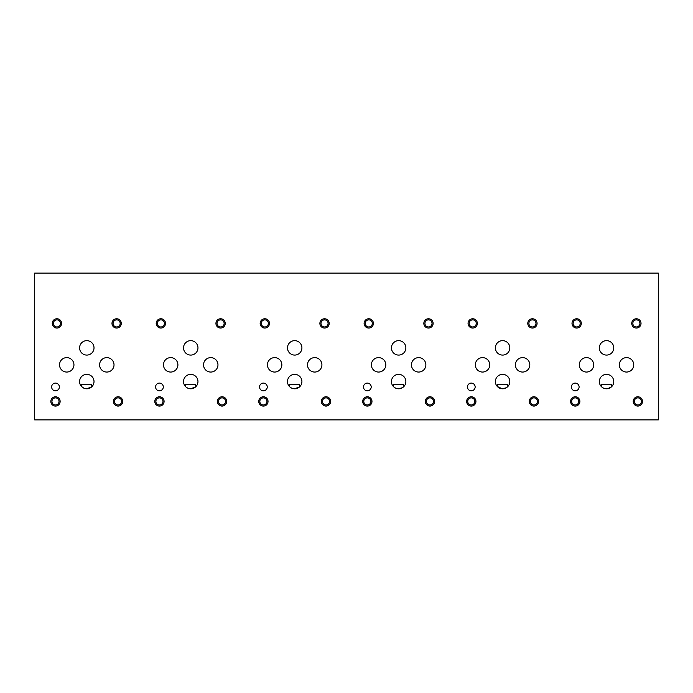 <?xml version="1.0" encoding="UTF-8"?>
<svg xmlns="http://www.w3.org/2000/svg" width="693" height="693" viewBox="0 0 693 693"><rect width="100%" height="100%" fill="white"/><g stroke="black" fill="none" stroke-linecap="round" stroke-linejoin="round"><path stroke-width="1.04" d="M94.014 381.574A7.216 7.216 0 0 0 83.186 375.329A7.216 7.216 0 0 0 83.186 387.82A7.216 7.216 0 0 0 94.014 381.574M86.599 388.79L91.675 386.893L91.675 384.702L81.523 384.702L81.523 386.503L83.784 388.132M85.109 388.591L86.434 388.782M613.764 347.869A7.216 7.216 0 0 0 602.936 341.623A7.216 7.216 0 0 0 602.936 354.114A7.216 7.216 0 0 0 613.764 347.869M509.814 347.869A7.216 7.216 0 0 0 498.986 341.623A7.216 7.216 0 0 0 498.986 354.114A7.216 7.216 0 0 0 509.814 347.869M405.864 347.869A7.216 7.216 0 0 0 395.036 341.623A7.216 7.216 0 0 0 395.036 354.114A7.216 7.216 0 0 0 405.864 347.869M301.914 347.869A7.216 7.216 0 0 0 291.086 341.623A7.216 7.216 0 0 0 291.086 354.114A7.216 7.216 0 0 0 301.914 347.869M197.964 347.869A7.216 7.216 0 0 0 187.136 341.623A7.216 7.216 0 0 0 187.136 354.114A7.216 7.216 0 0 0 197.964 347.869M94.014 347.869A7.216 7.216 0 0 0 83.186 341.623A7.216 7.216 0 0 0 83.186 354.114A7.216 7.216 0 0 0 94.014 347.869M633.766 364.847A7.216 7.216 0 0 0 622.946 358.593A7.216 7.216 0 0 0 622.946 371.093A7.216 7.216 0 0 0 633.766 364.847M529.816 364.847A7.216 7.216 0 0 0 518.996 358.593A7.216 7.216 0 0 0 518.996 371.093A7.216 7.216 0 0 0 529.816 364.847M425.866 364.847A7.216 7.216 0 0 0 415.046 358.593A7.216 7.216 0 0 0 415.046 371.093A7.216 7.216 0 0 0 425.866 364.847M321.916 364.847A7.216 7.216 0 0 0 311.096 358.593A7.216 7.216 0 0 0 311.096 371.093A7.216 7.216 0 0 0 321.916 364.847M217.966 364.847A7.216 7.216 0 0 0 207.146 358.593A7.216 7.216 0 0 0 207.146 371.093A7.216 7.216 0 0 0 217.966 364.847M114.016 364.847A7.216 7.216 0 0 0 103.196 358.593A7.216 7.216 0 0 0 103.196 371.093A7.216 7.216 0 0 0 114.016 364.847M593.702 364.847A7.216 7.216 0 0 0 582.882 358.593A7.216 7.216 0 0 0 582.882 371.093A7.216 7.216 0 0 0 593.702 364.847M489.752 364.847A7.216 7.216 0 0 0 478.932 358.593A7.216 7.216 0 0 0 478.932 371.093A7.216 7.216 0 0 0 489.752 364.847M385.802 364.847A7.216 7.216 0 0 0 374.982 358.593A7.216 7.216 0 0 0 374.982 371.093A7.216 7.216 0 0 0 385.802 364.847M281.852 364.847A7.216 7.216 0 0 0 271.032 358.593A7.216 7.216 0 0 0 271.032 371.093A7.216 7.216 0 0 0 281.852 364.847M177.902 364.847A7.216 7.216 0 0 0 167.082 358.593A7.216 7.216 0 0 0 167.082 371.093A7.216 7.216 0 0 0 177.902 364.847M73.952 364.847A7.216 7.216 0 0 0 63.132 358.593A7.216 7.216 0 0 0 63.132 371.093A7.216 7.216 0 0 0 73.952 364.847M611.425 384.702L601.273 384.702L611.425 384.702L611.425 386.893L607.683 388.695M602.321 387.422L603.534 388.132M604.859 388.591L606.349 388.79M601.273 386.503L601.273 384.702M613.764 381.574A7.216 7.216 0 0 0 602.936 375.329A7.216 7.216 0 0 0 602.936 387.82A7.216 7.216 0 0 0 613.764 381.574M509.814 381.574A7.216 7.216 0 0 0 498.986 375.329A7.216 7.216 0 0 0 498.986 387.82A7.216 7.216 0 0 0 509.814 381.574M507.475 386.893L507.475 384.702L497.323 384.702L497.323 386.503L502.234 388.782M502.399 388.79L506.366 387.725M403.525 384.702L393.373 384.702L403.525 384.702L403.525 386.893M398.449 388.79L402.416 387.725M394.421 387.422L395.634 388.132M396.959 388.591L398.284 388.782M393.373 386.503L393.373 384.702M405.864 381.574A7.216 7.216 0 0 0 395.036 375.329A7.216 7.216 0 0 0 395.036 387.82A7.216 7.216 0 0 0 405.864 381.574M301.914 381.574A7.216 7.216 0 0 0 291.086 375.329A7.216 7.216 0 0 0 291.086 387.82A7.216 7.216 0 0 0 301.914 381.574M290.471 387.422L291.684 388.132M293.009 388.591L294.334 388.782M294.499 388.79L299.575 386.893L299.575 384.702L289.423 384.702L289.423 386.503M195.625 384.702L185.473 384.702L195.625 384.702L195.625 386.893L190.549 388.79L189.059 388.591M186.521 387.422L187.734 388.132M185.473 386.503L185.473 384.702M197.964 381.574A7.216 7.216 0 0 0 187.136 375.329A7.216 7.216 0 0 0 187.136 387.82A7.216 7.216 0 0 0 197.964 381.574M299.575 384.702L289.423 384.702M581.306 323.414A4.643 4.643 0 0 0 574.332 319.386A4.643 4.643 0 0 0 574.332 327.434A4.643 4.643 0 0 0 581.306 323.414M580.206 323.414A3.543 3.543 0 0 0 574.887 320.339A3.543 3.543 0 0 0 574.887 326.481A3.543 3.543 0 0 0 580.206 323.414M477.356 323.414A4.643 4.643 0 0 0 470.382 319.386A4.643 4.643 0 0 0 470.382 327.434A4.643 4.643 0 0 0 477.356 323.414M476.256 323.414A3.543 3.543 0 0 0 470.937 320.339A3.543 3.543 0 0 0 470.937 326.481A3.543 3.543 0 0 0 476.256 323.414M373.406 323.414A4.643 4.643 0 0 0 366.432 319.386A4.643 4.643 0 0 0 366.432 327.434A4.643 4.643 0 0 0 373.406 323.414M372.306 323.414A3.543 3.543 0 0 0 366.987 320.339A3.543 3.543 0 0 0 366.987 326.481A3.543 3.543 0 0 0 372.306 323.414M269.456 323.414A4.643 4.643 0 0 0 262.482 319.386A4.643 4.643 0 0 0 262.482 327.434A4.643 4.643 0 0 0 269.456 323.414M268.356 323.414A3.543 3.543 0 0 0 263.037 320.339A3.543 3.543 0 0 0 263.037 326.481A3.543 3.543 0 0 0 268.356 323.414M165.506 323.414A4.643 4.643 0 0 0 158.532 319.386A4.643 4.643 0 0 0 158.532 327.434A4.643 4.643 0 0 0 165.506 323.414M164.406 323.414A3.543 3.543 0 0 0 159.087 320.339A3.543 3.543 0 0 0 159.087 326.481A3.543 3.543 0 0 0 164.406 323.414M61.556 323.414A4.643 4.643 0 0 0 54.582 319.386A4.643 4.643 0 0 0 54.582 327.434A4.643 4.643 0 0 0 61.556 323.414M60.456 323.414A3.543 3.543 0 0 0 55.137 320.339A3.543 3.543 0 0 0 55.137 326.481A3.543 3.543 0 0 0 60.456 323.414M579.885 401.438A4.643 4.643 0 0 0 572.912 397.41A4.643 4.643 0 0 0 572.912 405.457A4.643 4.643 0 0 0 579.885 401.438M578.785 401.438A3.543 3.543 0 0 0 573.466 398.362A3.543 3.543 0 0 0 573.466 404.504A3.543 3.543 0 0 0 578.785 401.438M475.935 401.438A4.643 4.643 0 0 0 468.962 397.41A4.643 4.643 0 0 0 468.962 405.457A4.643 4.643 0 0 0 475.935 401.438M474.835 401.438A3.543 3.543 0 0 0 469.516 398.362A3.543 3.543 0 0 0 469.516 404.504A3.543 3.543 0 0 0 474.835 401.438M371.985 401.438A4.643 4.643 0 0 0 365.012 397.41A4.643 4.643 0 0 0 365.012 405.457A4.643 4.643 0 0 0 371.985 401.438M370.885 401.438A3.543 3.543 0 0 0 365.566 398.362A3.543 3.543 0 0 0 365.566 404.504A3.543 3.543 0 0 0 370.885 401.438M268.035 401.438A4.643 4.643 0 0 0 261.062 397.41A4.643 4.643 0 0 0 261.062 405.457A4.643 4.643 0 0 0 268.035 401.438M266.935 401.438A3.543 3.543 0 0 0 261.616 398.362A3.543 3.543 0 0 0 261.616 404.504A3.543 3.543 0 0 0 266.935 401.438M164.085 401.438A4.643 4.643 0 0 0 157.112 397.41A4.643 4.643 0 0 0 157.112 405.457A4.643 4.643 0 0 0 164.085 401.438M162.985 401.438A3.543 3.543 0 0 0 157.666 398.362A3.543 3.543 0 0 0 157.666 404.504A3.543 3.543 0 0 0 162.985 401.438M60.135 401.438A4.643 4.643 0 0 0 53.162 397.41A4.643 4.643 0 0 0 53.162 405.457A4.643 4.643 0 0 0 60.135 401.438M59.035 401.438A3.543 3.543 0 0 0 53.716 398.362A3.543 3.543 0 0 0 53.716 404.504A3.543 3.543 0 0 0 59.035 401.438M642.498 401.438A4.643 4.643 0 0 0 635.533 397.41A4.643 4.643 0 0 0 635.533 405.457A4.643 4.643 0 0 0 642.498 401.438M641.397 401.438A3.543 3.543 0 0 0 636.079 398.362A3.543 3.543 0 0 0 636.079 404.504A3.543 3.543 0 0 0 641.397 401.438M538.548 401.438A4.643 4.643 0 0 0 531.583 397.41A4.643 4.643 0 0 0 531.583 405.457A4.643 4.643 0 0 0 538.548 401.438M537.447 401.438A3.543 3.543 0 0 0 532.129 398.362A3.543 3.543 0 0 0 532.129 404.504A3.543 3.543 0 0 0 537.447 401.438M434.598 401.438A4.643 4.643 0 0 0 427.633 397.41A4.643 4.643 0 0 0 427.633 405.457A4.643 4.643 0 0 0 434.598 401.438M433.497 401.438A3.543 3.543 0 0 0 428.179 398.362A3.543 3.543 0 0 0 428.179 404.504A3.543 3.543 0 0 0 433.497 401.438M330.648 401.438A4.643 4.643 0 0 0 323.683 397.41A4.643 4.643 0 0 0 323.683 405.457A4.643 4.643 0 0 0 330.648 401.438M329.547 401.438A3.543 3.543 0 0 0 324.229 398.362A3.543 3.543 0 0 0 324.229 404.504A3.543 3.543 0 0 0 329.547 401.438M226.698 401.438A4.643 4.643 0 0 0 219.733 397.41A4.643 4.643 0 0 0 219.733 405.457A4.643 4.643 0 0 0 226.698 401.438M225.597 401.438A3.543 3.543 0 0 0 220.279 398.362A3.543 3.543 0 0 0 220.279 404.504A3.543 3.543 0 0 0 225.597 401.438M122.748 401.438A4.643 4.643 0 0 0 115.783 397.41A4.643 4.643 0 0 0 115.783 405.457A4.643 4.643 0 0 0 122.748 401.438M121.647 401.438A3.543 3.543 0 0 0 116.329 398.362A3.543 3.543 0 0 0 116.329 404.504A3.543 3.543 0 0 0 121.647 401.438M641.034 323.414A4.643 4.643 0 0 0 634.06 319.386A4.643 4.643 0 0 0 634.06 327.434A4.643 4.643 0 0 0 641.034 323.414M639.934 323.414A3.543 3.543 0 0 0 634.615 320.339A3.543 3.543 0 0 0 634.615 326.481A3.543 3.543 0 0 0 639.934 323.414M537.084 323.414A4.643 4.643 0 0 0 530.11 319.386A4.643 4.643 0 0 0 530.11 327.434A4.643 4.643 0 0 0 537.084 323.414M535.984 323.414A3.543 3.543 0 0 0 530.665 320.339A3.543 3.543 0 0 0 530.665 326.481A3.543 3.543 0 0 0 535.984 323.414M433.134 323.414A4.643 4.643 0 0 0 426.16 319.386A4.643 4.643 0 0 0 426.16 327.434A4.643 4.643 0 0 0 433.134 323.414M432.034 323.414A3.543 3.543 0 0 0 426.715 320.339A3.543 3.543 0 0 0 426.715 326.481A3.543 3.543 0 0 0 432.034 323.414M329.184 323.414A4.643 4.643 0 0 0 322.21 319.386A4.643 4.643 0 0 0 322.21 327.434A4.643 4.643 0 0 0 329.184 323.414M328.084 323.414A3.543 3.543 0 0 0 322.765 320.339A3.543 3.543 0 0 0 322.765 326.481A3.543 3.543 0 0 0 328.084 323.414M225.234 323.414A4.643 4.643 0 0 0 218.26 319.386A4.643 4.643 0 0 0 218.26 327.434A4.643 4.643 0 0 0 225.234 323.414M224.134 323.414A3.543 3.543 0 0 0 218.815 320.339A3.543 3.543 0 0 0 218.815 326.481A3.543 3.543 0 0 0 224.134 323.414M121.284 323.414A4.643 4.643 0 0 0 114.31 319.386A4.643 4.643 0 0 0 114.31 327.434A4.643 4.643 0 0 0 121.284 323.414M120.184 323.414A3.543 3.543 0 0 0 114.865 320.339A3.543 3.543 0 0 0 114.865 326.481A3.543 3.543 0 0 0 120.184 323.414M579.105 386.954A3.863 3.863 0 0 0 573.31 383.61A3.863 3.863 0 0 0 573.31 390.298A3.863 3.863 0 0 0 579.105 386.954M475.155 386.954A3.863 3.863 0 0 0 469.36 383.61A3.863 3.863 0 0 0 469.36 390.298A3.863 3.863 0 0 0 475.155 386.954M371.205 386.954A3.863 3.863 0 0 0 365.41 383.61A3.863 3.863 0 0 0 365.41 390.298A3.863 3.863 0 0 0 371.205 386.954M267.255 386.954A3.863 3.863 0 0 0 261.46 383.61A3.863 3.863 0 0 0 261.46 390.298A3.863 3.863 0 0 0 267.255 386.954M163.305 386.954A3.863 3.863 0 0 0 157.51 383.61A3.863 3.863 0 0 0 157.51 390.298A3.863 3.863 0 0 0 163.305 386.954M59.355 386.954A3.863 3.863 0 0 0 53.56 383.61A3.863 3.863 0 0 0 53.56 390.298A3.863 3.863 0 0 0 59.355 386.954M34.65 273.12L34.65 419.88L658.35 419.88L658.35 273.12L34.65 273.12M91.675 384.702L81.523 384.702M507.475 384.702L497.323 384.702"/></g></svg>
